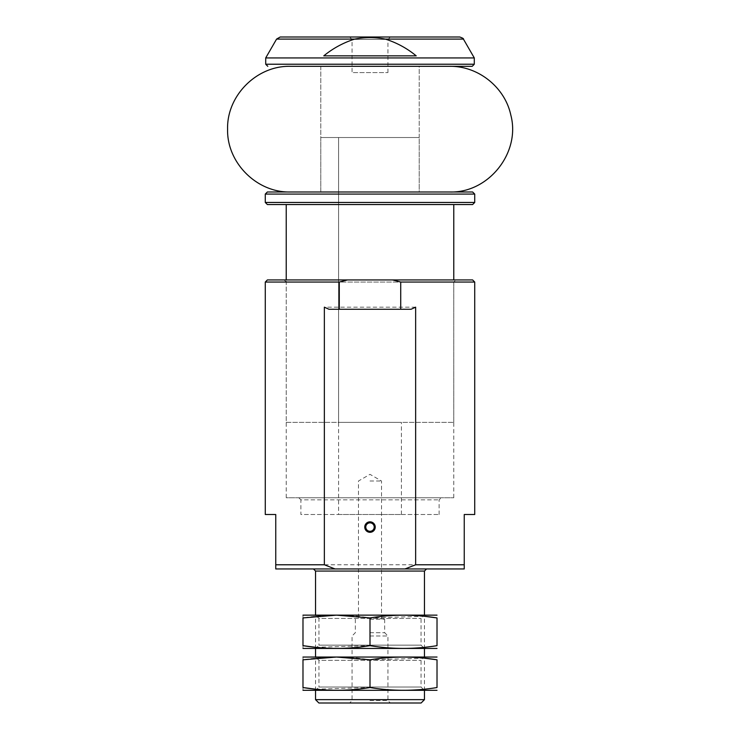 <?xml version="1.0" encoding="UTF-8"?>
<svg xmlns="http://www.w3.org/2000/svg" width="740" height="740" viewBox="0 0 740 740"><rect width="100%" height="100%" fill="white"/><g stroke="black" fill="none" stroke-linecap="round" stroke-linejoin="round"><path stroke-width="0.56" stroke-dasharray="3.7 2.78" d="M463.416 39.09L385.318 39.09C396.677 42.717 406.972 48.303 416.213 55.852L323.787 55.852C333.009 48.267 343.305 42.68 354.682 39.09L276.584 39.09M474.294 57.942L265.706 57.942M385.318 39.09C375.125 37.166 364.913 37.166 354.682 39.09M459.79 37L280.21 37M474.719 514.513L464.248 514.513L464.248 568.958L275.752 568.958L275.752 514.513L265.281 514.513M313.455 568.958L426.545 568.958L313.455 568.958M464.248 564.777L275.752 564.777M474.719 282.042L265.281 282.042M472.62 279.942L267.381 279.942M284.132 279.942L455.868 279.942L284.132 279.942L286.223 282.042L453.777 282.042L286.223 282.042L286.223 497.752L453.777 497.752L286.223 497.752M298.793 497.752L441.207 497.752L298.793 497.752L300.884 499.852L439.116 499.852L300.884 499.852L300.884 514.513L439.116 514.513L300.884 514.513M338.587 514.513L401.413 514.513L338.587 514.513L338.587 137.529L401.413 137.529L338.587 137.529L401.413 137.529L338.587 137.529L338.587 422.355L401.413 422.355L338.587 422.355M320.781 137.529L419.219 137.529L320.781 137.529L320.781 66.323L419.219 66.323L320.781 66.323L419.219 66.323L320.781 66.323L419.219 66.323L419.219 137.529L320.781 137.529L419.219 137.529L419.219 191.984L320.781 191.984L419.219 191.984L320.781 191.984L320.781 137.529M387.936 72.603L387.936 39.433L390.378 37L349.622 37L352.064 39.433L387.936 39.433L352.064 39.433L352.064 72.603L387.936 72.603L352.064 72.603M421.106 703L318.894 703M370 703L390.378 703L370 703M424.455 699.652L315.545 699.652M315.545 690.438L315.545 656.926L424.455 656.926L315.545 656.926L318.949 660.33L421.051 660.33L318.949 660.33L318.949 687.035L421.051 687.035L318.949 687.035L315.545 690.438L424.455 690.438L315.545 690.438M315.545 648.545L315.545 615.042L424.455 615.042L315.545 615.042L318.949 618.437L421.051 618.437L318.949 618.437L318.949 645.151L421.051 645.151L318.949 645.151L315.545 648.545L424.455 648.545L315.545 648.545M370 700.567L387.936 700.567L370 700.567M370 635.984L387.936 635.984L370 635.984M370 632.7L384.661 632.7L370 632.7M370 619.223L384.661 619.223L370 619.223M370 481L381.516 481L370 481M415.649 307.174L324.351 307.174M411.042 309.264L328.958 309.264M365.782 527.074A4.218 4.218 0 0 0 372.109 530.728A4.218 4.218 0 0 0 372.109 523.421A4.218 4.218 0 0 0 365.782 527.074M416.213 55.852L323.787 55.852L416.213 55.852M286.223 422.355L453.777 422.355L286.223 422.355L286.223 279.942M472.62 191.984L267.381 191.984M453.777 204.545L267.381 204.545M320.781 66.323L320.781 191.984L419.219 191.984L419.219 66.323M290.413 191.984L449.587 191.984L290.413 191.984M449.587 66.323L290.413 66.323M303.4 615.042L436.6 615.042M424.455 616.291L370 617.928C347.661 614.274 325.322 614.274 302.984 617.928C302.984 614.274 302.984 614.274 302.984 617.928L302.984 645.659C302.984 649.313 302.984 649.313 302.984 645.659M303.4 648.545L436.6 648.545M315.545 647.297L370 645.659C392.052 649.313 414.4 649.313 437.016 645.659L437.016 617.928M370 645.659L370 617.928M303.4 656.926L436.6 656.926M424.455 658.174L370 659.812C347.661 656.158 325.322 656.158 302.984 659.812C302.984 656.158 302.984 656.158 302.984 659.812L302.984 687.543C302.984 691.197 302.984 691.197 302.984 687.543M303.4 690.438L436.6 690.438M315.545 689.18L370 687.543C392.052 691.197 414.4 691.197 437.016 687.543L437.016 659.812M370 687.543L370 659.812M474.294 64.223L265.706 64.223M424.455 571.058L315.545 571.058M474.719 194.074L265.281 194.074M474.719 202.455L265.281 202.455M453.777 497.752L453.777 282.042L455.868 279.942M439.116 514.513L439.116 499.852L441.207 497.752M401.413 514.513L401.413 422.355M424.455 690.438L424.455 656.926L421.051 660.33L421.051 687.035L424.455 690.438M424.455 648.545L424.455 615.042L421.051 618.437L421.051 645.151L424.455 648.545M355.339 619.223L355.339 632.7L352.064 635.984L352.064 700.567L349.622 703M384.661 619.223L384.661 632.7L387.936 635.984L387.936 700.567L390.378 703M381.516 619.223L381.516 481L370 474.349L358.484 481L358.484 619.223M453.777 422.355L453.777 279.942"/><path stroke-width="1.11" d="M463.416 39.09C463.832 38.721 462.63 38.027 459.79 37L280.21 37L276.584 39.09L354.682 39.09C343.323 42.717 333.028 48.303 323.787 55.852L416.213 55.852C406.991 48.267 396.696 42.68 385.318 39.09L463.416 39.09L474.294 57.942L265.706 57.942L265.706 64.223L474.294 64.223L472.203 66.323L419.219 66.323M354.682 39.09C364.875 37.166 375.088 37.166 385.318 39.09M404.983 568.958L415.649 564.777L464.248 564.777L464.248 568.958L275.752 568.958L275.752 564.777L324.351 564.777L335.017 568.958M415.649 564.777L415.649 307.174L411.042 309.264L400.719 309.264L400.719 282.042L474.719 282.042L474.719 514.513L464.248 514.513L464.248 564.777M275.752 564.777L275.752 514.513L265.281 514.513L265.281 282.042L339.281 282.042L339.281 309.264L328.958 309.264L324.351 307.174L324.351 564.777M400.719 282.042L392.57 279.942L472.62 279.942L474.719 282.042M265.281 282.042L267.381 279.942L347.43 279.942L339.281 282.042M392.57 279.942L347.43 279.942M320.781 66.323L472.203 66.323M267.797 66.323L265.706 64.223M349.622 37L390.378 37M424.455 699.652L315.545 699.652L318.894 703L421.106 703L424.455 699.652L424.455 690.438M315.545 699.652L315.545 690.438M315.545 656.926L315.545 648.545M315.545 615.042L315.545 571.058L424.455 571.058L426.545 568.958M313.455 568.958L315.545 571.058M364.764 527.074A5.236 5.236 0 0 0 372.618 531.607A5.236 5.236 0 0 0 372.618 522.542A5.236 5.236 0 0 0 364.764 527.074M400.719 309.264L339.281 309.264M365.782 527.074A4.218 4.218 0 0 0 372.109 530.728A4.218 4.218 0 0 0 372.109 523.421A4.218 4.218 0 0 0 365.782 527.074M267.381 191.984L472.62 191.984L474.719 194.074L265.281 194.074L267.381 191.984M265.281 202.455L474.719 202.455L472.62 204.545L267.381 204.545L265.281 202.455L265.281 194.074M472.62 204.545L453.777 204.545L453.777 279.942M286.223 279.942L286.223 204.545M290.413 191.984C256.845 192.844 226.718 162.726 227.587 129.149C226.718 95.58 256.845 65.453 290.413 66.323L449.587 66.323C478.068 65.823 504.911 87.191 510.813 115.052C520.858 152.671 488.502 193.334 449.587 191.984M437.016 615.153L302.984 615.153M437.016 617.928L437.016 645.659C437.016 649.313 437.016 649.313 437.016 645.659C437.016 649.313 437.016 649.313 437.016 645.659C414.678 649.313 392.339 649.313 370 645.659C347.948 649.313 325.6 649.313 302.984 645.659L302.984 617.928C302.984 614.274 302.984 614.274 302.984 617.928L336.487 615.153L370 617.928C392.339 614.274 414.678 614.274 437.016 617.928C437.016 614.274 437.016 614.274 437.016 617.928C437.016 614.274 437.016 614.274 437.016 617.928L424.455 616.291M437.016 648.434L302.984 648.434M302.984 645.659C302.984 649.313 302.984 649.313 302.984 645.659L315.545 647.297M370 645.659L370 617.928M437.016 657.037L302.984 657.037M437.016 659.812L437.016 687.543C437.016 691.197 437.016 691.197 437.016 687.543C437.016 691.197 437.016 691.197 437.016 687.543C414.678 691.197 392.339 691.197 370 687.543C347.948 691.197 325.6 691.197 302.984 687.543L302.984 659.812C302.984 656.158 302.984 656.158 302.984 659.812L336.487 657.037L370 659.812C392.339 656.158 414.678 656.158 437.016 659.812C437.016 656.158 437.016 656.158 437.016 659.812C437.016 656.158 437.016 656.158 437.016 659.812L424.455 658.174M437.016 690.318L302.984 690.318M302.984 687.543C302.984 691.197 302.984 691.197 302.984 687.543L315.545 689.18M370 687.543L370 659.812M276.584 39.09L265.706 57.942M474.294 64.223L474.294 57.942M424.455 656.926L424.455 648.545M424.455 615.042L424.455 571.058M474.719 202.455L474.719 194.074"/></g></svg>
